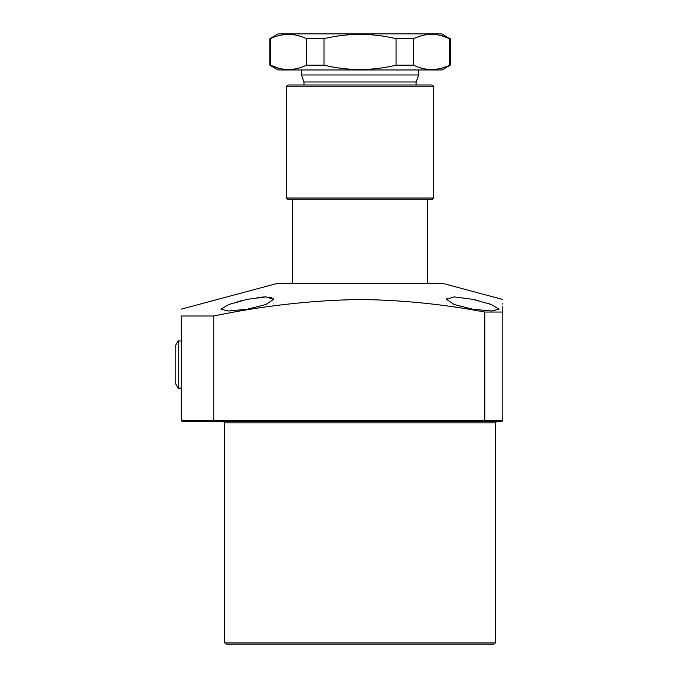 <?xml version="1.0" encoding="UTF-8"?>
<svg xmlns="http://www.w3.org/2000/svg" width="678" height="678" viewBox="0 0 678 678"><rect width="100%" height="100%" fill="white"/><g stroke="black" fill="none" stroke-linecap="round" stroke-linejoin="round"><path stroke-width="1.02" d="M494.101 644.1L225.977 644.1L224.774 642.897L495.304 642.897L494.101 644.1M472.761 309.202L454.116 304.515L446.463 299.303L454.167 296.905L472.761 299.303L491.313 304.515L499.067 309.202L491.355 311.007L472.761 309.202M447.005 298.269L446.463 299.303M242.232 300.473L237.368 301.752M221.02 309.117L228.766 304.515L247.317 299.303L265.912 296.905L273.624 299.303L265.962 304.515L247.317 309.202L228.723 311.007L221.02 309.202M491.135 304.447L487.151 303.083M478.371 300.6L472.761 299.303M181.187 309.168L277.378 283.387L442.7 283.387L502.822 299.498M181.187 420.462L484.787 420.462L484.787 312.041C443.395 304.185 401.808 299.998 360.043 299.498C311.033 300.329 262.276 305.837 213.773 316.007L213.773 420.462L214.282 421.665L182.39 421.665L181.187 420.462L181.187 316.007L213.773 316.007M484.787 312.041L502.822 312.041L502.822 306.109M502.822 304.168L502.822 303.286M502.822 312.041C502.822 295.684 502.822 295.684 502.822 312.041L502.822 420.462L501.618 421.665L214.282 421.665M360.043 421.665L456.235 421.665M489.296 421.665L496.508 421.665L495.304 422.869L224.774 422.869L223.571 421.665M181.187 316.007C181.187 306.973 181.187 306.973 181.187 316.007M273.531 298.854L273.192 298.371M271.751 297.583L269.302 297.083M266.123 296.905L262.047 297.066M259.86 297.252L257.394 297.54M501.618 421.665L502.822 420.462L484.787 420.462L484.287 421.665M427.674 283.387L427.674 199.222L287.599 199.222L286.396 198.027L433.683 198.027L433.683 86.801L286.396 86.801C285.76 86.776 286.362 86.174 288.201 85.004L431.886 85.004C433.725 86.174 434.327 86.776 433.683 86.801M292.404 283.387L292.404 199.222L291.269 199.222L432.488 199.222L433.683 198.027M423.225 85.004L296.854 85.004L303.981 85.004L303.981 81.996L301.43 74.978L418.657 74.978L418.657 69.97M301.43 74.978L301.43 69.97M303.981 81.996L416.106 81.996L418.657 74.978M416.106 85.004L416.106 81.996M440.997 35.544L449.65 38.671L441.954 33.9L278.133 33.9L269.861 38.671L269.861 65.198L270.437 65.198C282.379 70.936 294.396 70.936 306.473 65.198L306.473 38.671C294.532 32.934 282.514 32.934 270.437 38.671L270.437 65.198L279.302 68.385M396.079 38.671C384.282 35.858 372.273 34.409 360.043 34.332C347.924 34.4 335.915 35.841 323.999 38.671L323.999 65.198C335.915 68.029 347.924 69.478 360.043 69.537C372.273 69.461 384.282 68.012 396.079 65.198L396.079 38.671L413.605 38.671L413.605 65.198C425.555 70.936 437.564 70.936 449.65 65.198L449.65 38.671C437.7 32.934 425.691 32.934 413.605 38.671M450.217 38.671L450.217 65.198L441.954 69.97L278.133 69.97L269.861 65.198M422.479 68.385L419.072 67.385M450.217 65.198L449.65 65.198M413.605 65.198L396.079 65.198M323.999 65.198L306.473 65.198M323.999 38.671L306.473 38.671M270.437 38.671L269.861 38.671M297.828 35.544L301.007 36.485M175.178 346.111L178.187 340.907L175.178 346.111L175.178 382.985L178.187 388.197L178.187 340.907L181.187 341M495.304 642.897L495.304 422.869M224.774 642.897L224.774 422.869M286.396 198.027L286.396 86.801M181.187 388.096L178.187 388.197"/></g></svg>

